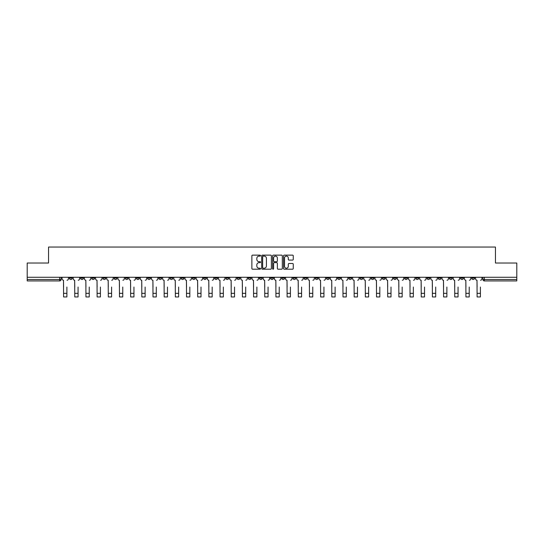 <?xml version="1.0" encoding="UTF-8"?>
<svg xmlns="http://www.w3.org/2000/svg" width="544" height="544" viewBox="0 0 544 544"><rect width="100%" height="100%" fill="white"/><g stroke="black" fill="none" stroke-linecap="round" stroke-linejoin="round"><path stroke-width="0.82" d="M260.535 255.626A0.49 0.49 0 0 0 260.046 255.136L252.572 255.136A0.7 0.7 0 0 0 251.872 255.836L251.872 268.498A0.7 0.7 0 0 0 252.572 269.198L260.046 269.198A0.49 0.49 0 0 0 260.535 268.709A0.49 0.49 0 0 0 260.046 268.212L259.08 268.212A2.251 2.251 0 0 1 256.829 265.962L256.829 264.908A2.251 2.251 0 0 1 259.08 262.657L260.046 262.657A0.49 0.49 0 0 0 260.535 262.167A0.49 0.49 0 0 0 260.046 261.678L259.08 261.678A2.251 2.251 0 0 1 256.829 259.427L256.829 258.373A2.251 2.251 0 0 1 259.08 256.122L260.046 256.122A0.49 0.49 0 0 0 260.535 255.626M438.206 277.284L438.206 278.072L441.075 278.072A1.435 1.435 0 0 1 439.64 279.507A1.435 1.435 0 0 1 438.206 278.072L438.206 277.284M382.33 277.284L382.33 278.072L385.193 278.072A1.435 1.435 0 0 1 383.758 279.507A1.435 1.435 0 0 1 382.33 278.072L382.33 277.284M371.151 278.072L371.151 277.284L371.151 278.072A1.435 1.435 0 0 0 372.586 279.507A1.435 1.435 0 0 1 371.151 278.072L374.02 278.072A1.435 1.435 0 0 1 372.586 279.507M348.799 277.284L348.799 278.072L351.669 278.072A1.435 1.435 0 0 1 350.234 279.507A1.435 1.435 0 0 1 348.799 278.072L348.799 277.284M337.627 278.072L337.627 277.284L337.627 278.072A1.435 1.435 0 0 0 339.055 279.507A1.435 1.435 0 0 1 337.627 278.072L340.49 278.072A1.435 1.435 0 0 1 339.055 279.507M326.448 278.072L326.448 277.284L326.448 278.072A1.435 1.435 0 0 0 327.882 279.507A1.435 1.435 0 0 1 326.448 278.072L329.31 278.072A1.435 1.435 0 0 1 327.882 279.507A1.435 1.435 0 0 0 329.31 278.072A1.435 1.435 0 0 1 327.882 279.507M292.917 278.072L292.917 277.284L292.917 278.072A1.435 1.435 0 0 0 294.352 279.507A1.435 1.435 0 0 1 292.917 278.072L295.786 278.072A1.435 1.435 0 0 1 294.352 279.507M281.744 277.284L281.744 278.072L284.607 278.072A1.435 1.435 0 0 1 283.179 279.507A1.435 1.435 0 0 1 281.744 278.072L281.744 277.284M270.565 277.284L270.565 278.072L273.435 278.072A1.435 1.435 0 0 1 272 279.507A1.435 1.435 0 0 1 270.565 278.072L270.565 277.284M259.393 277.284L259.393 278.072L262.256 278.072A1.435 1.435 0 0 1 260.821 279.507A1.435 1.435 0 0 1 259.393 278.072L259.393 277.284M248.214 278.072L248.214 277.284L248.214 278.072A1.435 1.435 0 0 0 249.648 279.507A1.435 1.435 0 0 1 248.214 278.072L251.083 278.072A1.435 1.435 0 0 1 249.648 279.507M225.862 277.284L225.862 278.072L228.732 278.072A1.435 1.435 0 0 1 227.297 279.507A1.435 1.435 0 0 1 225.862 278.072L225.862 277.284M214.69 278.072L214.69 277.284L214.69 278.072A1.435 1.435 0 0 0 216.118 279.507A1.435 1.435 0 0 1 214.69 278.072L217.552 278.072A1.435 1.435 0 0 1 216.118 279.507A1.435 1.435 0 0 0 217.552 278.072A1.435 1.435 0 0 1 216.118 279.507M147.628 277.284L147.628 278.072L150.498 278.072A1.435 1.435 0 0 1 149.063 279.507A1.435 1.435 0 0 1 147.628 278.072L147.628 277.284M136.456 277.284L136.456 278.072L139.318 278.072A1.435 1.435 0 0 1 137.884 279.507A1.435 1.435 0 0 1 136.456 278.072L136.456 277.284M125.276 277.284L125.276 278.072L128.146 278.072A1.435 1.435 0 0 1 126.711 279.507A1.435 1.435 0 0 1 125.276 278.072L125.276 277.284M102.925 277.284L102.925 278.072L105.794 278.072A1.435 1.435 0 0 1 104.36 279.507A1.435 1.435 0 0 1 102.925 278.072L102.925 277.284M91.752 277.284L91.752 278.072L94.615 278.072A1.435 1.435 0 0 1 93.18 279.507A1.435 1.435 0 0 1 91.752 278.072L91.752 277.284M292.55 260.093A0.7 0.7 0 0 0 293.257 259.393L293.257 255.836A0.7 0.7 0 0 0 292.55 255.136L284.254 255.136A0.7 0.7 0 0 0 283.553 255.836L283.553 268.498A0.7 0.7 0 0 0 284.254 269.198L292.55 269.198A0.7 0.7 0 0 0 293.257 268.498L293.257 264.207A0.7 0.7 0 0 0 292.55 263.5L289 263.5A0.7 0.7 0 0 0 288.3 264.207L288.3 266.336A1.884 1.884 0 0 1 286.416 268.212A1.884 1.884 0 0 1 284.532 266.336L284.532 257.999A1.884 1.884 0 0 1 286.416 256.122A1.884 1.884 0 0 1 288.3 257.999L288.3 259.393A0.7 0.7 0 0 0 289 260.093L292.55 260.093M27.2 277.284L27.2 263.024L48.552 263.024L48.552 247.051L495.448 247.051L495.448 263.024L516.8 263.024L516.8 277.284L27.2 277.284L27.2 279.507L61.084 279.507L61.084 277.284L61.084 279.507A1.435 1.435 0 0 1 59.656 280.935L27.2 280.935L27.2 279.507M271.388 255.836A0.7 0.7 0 0 0 270.681 255.136L262.385 255.136A0.7 0.7 0 0 0 261.678 255.836L261.678 268.498A0.7 0.7 0 0 0 262.385 269.198L270.681 269.198A0.7 0.7 0 0 0 271.388 268.498L271.388 255.836M273.319 255.136L281.615 255.136A0.7 0.7 0 0 1 282.322 255.836L282.322 268.498A0.7 0.7 0 0 1 281.615 269.198L278.066 269.198A0.7 0.7 0 0 1 277.365 268.498L277.365 263.364A0.7 0.7 0 0 0 276.658 262.657L274.305 262.657A0.7 0.7 0 0 0 273.598 263.364L273.598 268.709A0.49 0.49 0 0 1 273.108 269.198A0.49 0.49 0 0 1 272.612 268.709L272.612 255.836A0.7 0.7 0 0 1 273.319 255.136M482.916 277.284L482.916 279.507L516.8 279.507L516.8 280.935L484.344 280.935A1.435 1.435 0 0 1 482.916 279.507M516.8 277.284L516.8 279.507M474.606 277.284L474.606 278.072A1.435 1.435 0 0 1 473.171 279.507A1.435 1.435 0 0 1 471.736 278.072L474.606 278.072A1.435 1.435 0 0 1 473.171 279.507A1.435 1.435 0 0 0 474.606 278.072M471.736 277.284L471.736 278.072M463.427 277.284L463.427 278.072A1.435 1.435 0 0 1 461.992 279.507A1.435 1.435 0 0 1 460.564 278.072A1.435 1.435 0 0 0 461.992 279.507M460.564 277.284L460.564 278.072L463.427 278.072M452.248 277.284L452.248 278.072A1.435 1.435 0 0 1 450.82 279.507A1.435 1.435 0 0 1 449.385 278.072L452.248 278.072M449.385 277.284L449.385 278.072M441.075 277.284L441.075 278.072A1.435 1.435 0 0 1 439.64 279.507A1.435 1.435 0 0 0 441.075 278.072M429.896 277.284L429.896 278.072A1.435 1.435 0 0 1 428.468 279.507A1.435 1.435 0 0 1 427.033 278.072L429.896 278.072M427.033 277.284L427.033 278.072M418.724 277.284L418.724 278.072A1.435 1.435 0 0 1 417.289 279.507A1.435 1.435 0 0 1 415.854 278.072L418.724 278.072M415.854 277.284L415.854 278.072M407.544 277.284L407.544 278.072A1.435 1.435 0 0 1 406.116 279.507A1.435 1.435 0 0 1 404.682 278.072A1.435 1.435 0 0 0 406.116 279.507M404.682 277.284L404.682 278.072L407.544 278.072M396.372 277.284L396.372 278.072A1.435 1.435 0 0 1 394.937 279.507A1.435 1.435 0 0 1 393.502 278.072L396.372 278.072M393.502 277.284L393.502 278.072M385.193 277.284L385.193 278.072L385.193 277.284M374.02 277.284L374.02 278.072M362.841 277.284L362.841 278.072A1.435 1.435 0 0 1 361.406 279.507A1.435 1.435 0 0 1 359.978 278.072L362.841 278.072A1.435 1.435 0 0 1 361.406 279.507A1.435 1.435 0 0 0 362.841 278.072L362.841 277.284M359.978 277.284L359.978 278.072M351.669 277.284L351.669 278.072A1.435 1.435 0 0 1 350.234 279.507A1.435 1.435 0 0 0 351.669 278.072L351.669 277.284M340.49 277.284L340.49 278.072L340.49 277.284M329.31 277.284L329.31 278.072M318.138 277.284L318.138 278.072A1.435 1.435 0 0 1 316.703 279.507A1.435 1.435 0 0 1 315.268 278.072L318.138 278.072A1.435 1.435 0 0 1 316.703 279.507A1.435 1.435 0 0 0 318.138 278.072M315.268 277.284L315.268 278.072M306.959 277.284L306.959 278.072A1.435 1.435 0 0 1 305.531 279.507A1.435 1.435 0 0 1 304.096 278.072A1.435 1.435 0 0 0 305.531 279.507A1.435 1.435 0 0 0 306.959 278.072A1.435 1.435 0 0 1 305.531 279.507M304.096 277.284L304.096 278.072L306.959 278.072M295.786 277.284L295.786 278.072L295.786 277.284M284.607 277.284L284.607 278.072L284.607 277.284M273.435 277.284L273.435 278.072A1.435 1.435 0 0 1 272 279.507A1.435 1.435 0 0 0 273.435 278.072L273.435 277.284M262.256 277.284L262.256 278.072A1.435 1.435 0 0 1 260.821 279.507A1.435 1.435 0 0 0 262.256 278.072M251.083 277.284L251.083 278.072L251.083 277.284M239.904 277.284L239.904 278.072A1.435 1.435 0 0 1 238.469 279.507A1.435 1.435 0 0 1 237.041 278.072A1.435 1.435 0 0 0 238.469 279.507M237.041 277.284L237.041 278.072L239.904 278.072M228.732 277.284L228.732 278.072A1.435 1.435 0 0 1 227.297 279.507A1.435 1.435 0 0 0 228.732 278.072L228.732 277.284M217.552 277.284L217.552 278.072M206.373 277.284L206.373 278.072A1.435 1.435 0 0 1 204.945 279.507A1.435 1.435 0 0 1 203.51 278.072L206.373 278.072M203.51 277.284L203.51 278.072M195.201 277.284L195.201 278.072A1.435 1.435 0 0 1 193.766 279.507A1.435 1.435 0 0 1 192.331 278.072L195.201 278.072M192.331 277.284L192.331 278.072M184.022 277.284L184.022 278.072A1.435 1.435 0 0 1 182.594 279.507A1.435 1.435 0 0 1 181.159 278.072L184.022 278.072M181.159 277.284L181.159 278.072M172.849 277.284L172.849 278.072A1.435 1.435 0 0 1 171.414 279.507A1.435 1.435 0 0 1 169.98 278.072L172.849 278.072M169.98 277.284L169.98 278.072M161.67 277.284L161.67 278.072A1.435 1.435 0 0 1 160.242 279.507A1.435 1.435 0 0 1 158.807 278.072L161.67 278.072M158.807 277.284L158.807 278.072M150.498 277.284L150.498 278.072L150.498 277.284M139.318 277.284L139.318 278.072M128.146 277.284L128.146 278.072L128.146 277.284M116.967 277.284L116.967 278.072A1.435 1.435 0 0 1 115.532 279.507A1.435 1.435 0 0 1 114.104 278.072L116.967 278.072M114.104 277.284L114.104 278.072M105.794 277.284L105.794 278.072M94.615 277.284L94.615 278.072L94.615 277.284M83.436 277.284L83.436 278.072A1.435 1.435 0 0 1 82.008 279.507A1.435 1.435 0 0 1 80.573 278.072L83.436 278.072M80.573 277.284L80.573 278.072M69.394 277.284L69.394 278.072L72.264 278.072L72.264 277.284L72.264 278.072A1.435 1.435 0 0 1 70.829 279.507A1.435 1.435 0 0 1 69.394 278.072A1.435 1.435 0 0 0 70.829 279.507M59.656 280.935A1.435 1.435 0 0 0 61.084 279.507A1.435 1.435 0 0 1 59.656 280.935L59.656 277.284M263.16 256.122A0.49 0.49 0 0 0 262.664 256.612L262.664 267.723A0.49 0.49 0 0 0 263.16 268.212L264.18 268.212A2.251 2.251 0 0 0 266.424 265.962L266.424 258.373A2.251 2.251 0 0 0 264.18 256.122L263.16 256.122M277.365 258.033A1.884 1.884 0 0 0 275.482 256.156A1.884 1.884 0 0 0 273.598 258.033L273.598 260.97A0.7 0.7 0 0 0 274.305 261.678L276.658 261.678A0.7 0.7 0 0 0 277.365 260.97L277.365 258.033M62.057 278.786L62.057 277.284L62.057 278.786A1.435 1.435 0 0 0 63.485 280.221L63.594 287.028M63.485 280.221L63.594 296.949L66.892 296.949L66.892 287.028M68.428 278.786L68.428 277.284L68.428 278.786A1.435 1.435 0 0 1 67 280.221M73.229 278.786L73.229 277.284L73.229 278.786A1.435 1.435 0 0 0 74.664 280.221L74.773 287.028M74.664 280.221L74.773 296.949L78.064 296.949L78.064 287.028M79.608 278.786L79.608 277.284L79.608 278.786A1.435 1.435 0 0 1 78.173 280.221M84.408 278.786L84.408 277.284L84.408 278.786A1.435 1.435 0 0 0 85.836 280.221L85.945 287.028M85.836 280.221L85.945 296.949L89.243 296.949L89.243 287.028M90.78 278.786L90.78 277.284L90.78 278.786A1.435 1.435 0 0 1 89.352 280.221M95.581 278.786L95.581 277.284L95.581 278.786A1.435 1.435 0 0 0 97.016 280.221L97.124 287.028M97.016 280.221L97.124 296.949L100.416 296.949L100.416 287.028M101.959 278.786L101.959 277.284L101.959 278.786A1.435 1.435 0 0 1 100.524 280.221M106.76 278.786L106.76 277.284L106.76 278.786A1.435 1.435 0 0 0 108.188 280.221L108.297 287.028M108.188 280.221L108.297 296.949L111.595 296.949L111.595 287.028M113.132 278.786L113.132 277.284L113.132 278.786A1.435 1.435 0 0 1 111.704 280.221M117.932 278.786L117.932 277.284L117.932 278.786A1.435 1.435 0 0 0 119.367 280.221L119.476 287.028M119.367 280.221L119.476 296.949L122.767 296.949L122.767 287.028M124.311 278.786L124.311 277.284L124.311 278.786A1.435 1.435 0 0 1 122.876 280.221M129.112 278.786L129.112 277.284L129.112 278.786A1.435 1.435 0 0 0 130.546 280.221L130.648 287.028M130.546 280.221L130.648 296.949L133.946 296.949L133.946 287.028M135.483 278.786L135.483 277.284L135.483 278.786A1.435 1.435 0 0 1 134.055 280.221M140.284 278.786L140.284 277.284L140.284 278.786A1.435 1.435 0 0 0 141.719 280.221L141.828 287.028M141.719 280.221L141.828 296.949L145.126 296.949L145.126 287.028M146.662 278.786L146.662 277.284L146.662 278.786A1.435 1.435 0 0 1 145.228 280.221M151.463 278.786L151.463 277.284L151.463 278.786A1.435 1.435 0 0 0 152.898 280.221L153 287.028M152.898 280.221L153 296.949L156.298 296.949L156.298 287.028M157.842 278.786L157.842 277.284L157.842 278.786A1.435 1.435 0 0 1 156.407 280.221M162.636 278.786L162.636 277.284L162.636 278.786A1.435 1.435 0 0 0 164.07 280.221L164.179 287.028M164.07 280.221L164.179 296.949L167.477 296.949L167.477 287.028M169.014 278.786L169.014 277.284L169.014 278.786A1.435 1.435 0 0 1 167.579 280.221M173.815 278.786L173.815 277.284L173.815 278.786A1.435 1.435 0 0 0 175.25 280.221L175.358 287.028M175.25 280.221L175.358 296.949L178.65 296.949L178.65 287.028M180.193 278.786L180.193 277.284L180.193 278.786A1.435 1.435 0 0 1 178.758 280.221M184.994 278.786L184.994 277.284L184.994 278.786A1.435 1.435 0 0 0 186.422 280.221L186.531 287.028M186.422 280.221L186.531 296.949L189.829 296.949L189.829 287.028M191.366 278.786L191.366 277.284L191.366 278.786A1.435 1.435 0 0 1 189.938 280.221M196.166 278.786L196.166 277.284L196.166 278.786A1.435 1.435 0 0 0 197.601 280.221L197.71 287.028M197.601 280.221L197.71 296.949L201.001 296.949L201.001 287.028M202.545 278.786L202.545 277.284L202.545 278.786A1.435 1.435 0 0 1 201.11 280.221M207.346 278.786L207.346 277.284L207.346 278.786A1.435 1.435 0 0 0 208.774 280.221L208.882 287.028M208.774 280.221L208.882 296.949L212.18 296.949L212.18 287.028M213.717 278.786L213.717 277.284L213.717 278.786A1.435 1.435 0 0 1 212.289 280.221M218.518 278.786L218.518 277.284L218.518 278.786A1.435 1.435 0 0 0 219.953 280.221L220.062 287.028M219.953 280.221L220.062 296.949L223.353 296.949L223.353 287.028M224.896 278.786L224.896 277.284L224.896 278.786A1.435 1.435 0 0 1 223.462 280.221M229.697 278.786L229.697 277.284L229.697 278.786A1.435 1.435 0 0 0 231.125 280.221L231.234 287.028M231.125 280.221L231.234 296.949L234.532 296.949L234.532 287.028M236.069 278.786L236.069 277.284L236.069 278.786A1.435 1.435 0 0 1 234.641 280.221M240.87 278.786L240.87 277.284L240.87 278.786A1.435 1.435 0 0 0 242.304 280.221L242.413 287.028M242.304 280.221L242.413 296.949L245.704 296.949L245.704 287.028M247.248 278.786L247.248 277.284L247.248 278.786A1.435 1.435 0 0 1 245.813 280.221M252.049 278.786L252.049 277.284L252.049 278.786A1.435 1.435 0 0 0 253.484 280.221L253.586 287.028M253.484 280.221L253.586 296.949L256.884 296.949L256.884 287.028M258.427 278.786L258.427 277.284L258.427 278.786A1.435 1.435 0 0 1 256.992 280.221M263.221 278.786L263.221 277.284L263.221 278.786A1.435 1.435 0 0 0 264.656 280.221L264.765 287.028M264.656 280.221L264.765 296.949L268.063 296.949L268.063 287.028M269.6 278.786L269.6 277.284L269.6 278.786A1.435 1.435 0 0 1 268.165 280.221M274.4 278.786L274.4 277.284L274.4 278.786A1.435 1.435 0 0 0 275.835 280.221L275.937 287.028M275.835 280.221L275.937 296.949L279.235 296.949L279.235 287.028M280.779 278.786L280.779 277.284L280.779 278.786A1.435 1.435 0 0 1 279.344 280.221M285.573 278.786L285.573 277.284L285.573 278.786A1.435 1.435 0 0 0 287.008 280.221L287.116 287.028M287.008 280.221L287.116 296.949L290.414 296.949L290.414 287.028M291.951 278.786L291.951 277.284L291.951 278.786A1.435 1.435 0 0 1 290.516 280.221M296.752 278.786L296.752 277.284L296.752 278.786A1.435 1.435 0 0 0 298.187 280.221L298.296 287.028M298.187 280.221L298.296 296.949L301.587 296.949L301.587 287.028M303.13 278.786L303.13 277.284L303.13 278.786A1.435 1.435 0 0 1 301.696 280.221M307.931 278.786L307.931 277.284L307.931 278.786A1.435 1.435 0 0 0 309.359 280.221L309.468 287.028M309.359 280.221L309.468 296.949L312.766 296.949L312.766 287.028M314.303 278.786L314.303 277.284L314.303 278.786A1.435 1.435 0 0 1 312.875 280.221M319.104 278.786L319.104 277.284L319.104 278.786A1.435 1.435 0 0 0 320.538 280.221L320.647 287.028M320.538 280.221L320.647 296.949L323.938 296.949L323.938 287.028M325.482 278.786L325.482 277.284L325.482 278.786A1.435 1.435 0 0 1 324.047 280.221M330.283 278.786L330.283 277.284L330.283 278.786A1.435 1.435 0 0 0 331.711 280.221L331.82 287.028M331.711 280.221L331.82 296.949L335.118 296.949L335.118 287.028M336.654 278.786L336.654 277.284L336.654 278.786A1.435 1.435 0 0 1 335.226 280.221M341.455 278.786L341.455 277.284L341.455 278.786A1.435 1.435 0 0 0 342.89 280.221L342.999 287.028M342.89 280.221L342.999 296.949L346.29 296.949L346.29 287.028M347.834 278.786L347.834 277.284L347.834 278.786A1.435 1.435 0 0 1 346.399 280.221M352.634 278.786L352.634 277.284L352.634 278.786A1.435 1.435 0 0 0 354.062 280.221L354.171 287.028M354.062 280.221L354.171 296.949L357.469 296.949L357.469 287.028M359.006 278.786L359.006 277.284L359.006 278.786A1.435 1.435 0 0 1 357.578 280.221M363.807 278.786L363.807 277.284L363.807 278.786A1.435 1.435 0 0 0 365.242 280.221L365.35 287.028M365.242 280.221L365.35 296.949L368.642 296.949L368.642 287.028M370.185 278.786L370.185 277.284L370.185 278.786A1.435 1.435 0 0 1 368.75 280.221M374.986 278.786L374.986 277.284L374.986 278.786A1.435 1.435 0 0 0 376.421 280.221L376.523 287.028M376.421 280.221L376.523 296.949L379.821 296.949L379.821 287.028M381.364 278.786L381.364 277.284L381.364 278.786A1.435 1.435 0 0 1 379.93 280.221M386.158 278.786L386.158 277.284L386.158 278.786A1.435 1.435 0 0 0 387.593 280.221L387.702 287.028M387.593 280.221L387.702 296.949L391 296.949L391 287.028M392.537 278.786L392.537 277.284L392.537 278.786A1.435 1.435 0 0 1 391.102 280.221M397.338 278.786L397.338 277.284L397.338 278.786A1.435 1.435 0 0 0 398.772 280.221L398.874 287.028M398.772 280.221L398.874 296.949L402.172 296.949L402.172 287.028M403.716 278.786L403.716 277.284L403.716 278.786A1.435 1.435 0 0 1 402.281 280.221M408.517 278.786L408.517 277.284L408.517 278.786A1.435 1.435 0 0 0 409.945 280.221L410.054 287.028M409.945 280.221L410.054 296.949L413.352 296.949L413.352 287.028M414.888 278.786L414.888 277.284L414.888 278.786A1.435 1.435 0 0 1 413.454 280.221M419.689 278.786L419.689 277.284L419.689 278.786A1.435 1.435 0 0 0 421.124 280.221L421.233 287.028M421.124 280.221L421.233 296.949L424.524 296.949L424.524 287.028M426.068 278.786L426.068 277.284L426.068 278.786A1.435 1.435 0 0 1 424.633 280.221M430.868 278.786L430.868 277.284L430.868 278.786A1.435 1.435 0 0 0 432.296 280.221L432.405 287.028M432.296 280.221L432.405 296.949L435.703 296.949L435.703 287.028M437.24 278.786L437.24 277.284L437.24 278.786A1.435 1.435 0 0 1 435.812 280.221M442.041 278.786L442.041 277.284L442.041 278.786A1.435 1.435 0 0 0 443.476 280.221L443.584 287.028M443.476 280.221L443.584 296.949L446.876 296.949L446.876 287.028M448.419 278.786L448.419 277.284L448.419 278.786A1.435 1.435 0 0 1 446.984 280.221M453.22 278.786L453.22 277.284L453.22 278.786A1.435 1.435 0 0 0 454.648 280.221L454.757 287.028M454.648 280.221L454.757 296.949L458.055 296.949L458.055 287.028M459.592 278.786L459.592 277.284L459.592 278.786A1.435 1.435 0 0 1 458.164 280.221M464.392 278.786L464.392 277.284L464.392 278.786A1.435 1.435 0 0 0 465.827 280.221L465.936 287.028M465.827 280.221L465.936 296.949L469.227 296.949L469.227 287.028M470.771 278.786L470.771 277.284L470.771 278.786A1.435 1.435 0 0 1 469.336 280.221M475.572 278.786L475.572 277.284L475.572 278.786A1.435 1.435 0 0 0 477 280.221L477.108 287.028M477 280.221L477.108 296.949L480.406 296.949L480.406 287.028M481.943 278.786L481.943 277.284L481.943 278.786A1.435 1.435 0 0 1 480.515 280.221M484.344 277.284L484.344 280.935M66.892 293.332L63.594 293.332M78.064 293.332L74.773 293.332M89.243 293.332L85.945 293.332M100.416 293.332L97.124 293.332M111.595 293.332L108.297 293.332M122.767 293.332L119.476 293.332M133.946 293.332L130.648 293.332M145.126 293.332L141.828 293.332M156.298 293.332L153 293.332M167.477 293.332L164.179 293.332M178.65 293.332L175.358 293.332M189.829 293.332L186.531 293.332M201.001 293.332L197.71 293.332M212.18 293.332L208.882 293.332M223.353 293.332L220.062 293.332M234.532 293.332L231.234 293.332M245.704 293.332L242.413 293.332M256.884 293.332L253.586 293.332M268.063 293.332L264.765 293.332M279.235 293.332L275.937 293.332M290.414 293.332L287.116 293.332M301.587 293.332L298.296 293.332M312.766 293.332L309.468 293.332M323.938 293.332L320.647 293.332M335.118 293.332L331.82 293.332M346.29 293.332L342.999 293.332M357.469 293.332L354.171 293.332M368.642 293.332L365.35 293.332M379.821 293.332L376.523 293.332M391 293.332L387.702 293.332M402.172 293.332L398.874 293.332M413.352 293.332L410.054 293.332M424.524 293.332L421.233 293.332M435.703 293.332L432.405 293.332M446.876 293.332L443.584 293.332M458.055 293.332L454.757 293.332M469.227 293.332L465.936 293.332M480.406 293.332L477.108 293.332"/></g></svg>
